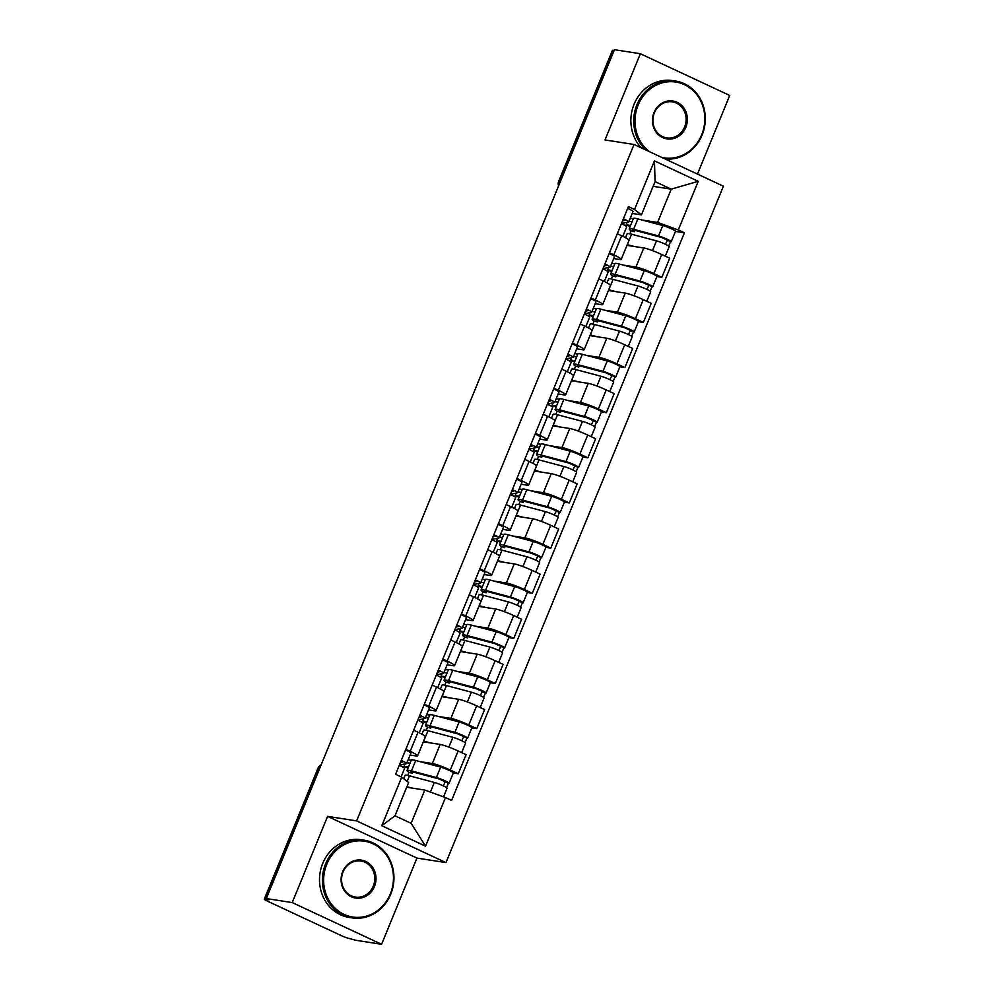 <?xml version="1.0" encoding="UTF-8"?>
<svg xmlns="http://www.w3.org/2000/svg" width="994" height="994" viewBox="0 0 994 994"><rect width="100%" height="100%" fill="white"/><g stroke="black" fill="none" stroke-linecap="round" stroke-linejoin="round"><path stroke-width="1.49" d="M697.477 174.087L729.72 95.449L640.36 53.738L614.454 49.7L266.317 898.551L292.224 902.577L381.584 944.3L416.946 858.083L445.983 862.606L723.396 186.189L634.035 144.478L356.61 820.895L327.585 816.372L292.224 902.577M381.584 944.3L355.678 940.262L349.043 938.423A6.287 0.671 -157.7 0 1 341.228 935.578L267.498 901.16A6.287 0.671 -157.7 0 1 264.28 899.185L318.03 768.126A6.287 0.671 22.3 0 1 318.639 768.076L264.889 899.135A6.287 0.671 -157.7 0 0 264.28 899.185M640.36 53.738L604.998 139.955L634.035 144.478M560.392 181.517L559.274 181.343A6.287 0.671 22.3 0 0 558.665 181.393L612.416 50.334A6.287 0.671 22.3 0 1 613.025 50.284L559.274 181.343A6.287 5.715 98.9 0 0 558.876 185.219M614.143 50.458L613.025 50.284M264.889 899.135L268.927 899.756L266.317 898.551M419.791 761.578L432.34 763.529A14.463 1.541 22.3 0 1 450.307 770.052L458.259 773.767L466.087 754.67L458.135 750.967A14.463 1.541 -157.7 0 0 440.168 744.431L423.357 741.81M408.149 759.764L411.23 760.236M417.579 755.887L425.407 736.79A14.463 1.541 -157.7 0 0 418.014 732.23L410.187 751.327A14.463 1.541 22.3 0 1 417.579 755.887A14.463 1.541 22.3 0 1 416.175 755.987L410.087 755.042M410.187 751.327L405.838 749.302M453.314 772.997L458.259 773.767M418.014 732.23L413.678 730.205M438.304 716.438L450.841 718.401A14.463 1.541 22.3 0 1 468.82 724.924L476.76 728.627L484.6 709.542L476.648 705.827A14.463 1.541 -157.7 0 0 458.681 699.304L441.858 696.682M426.662 714.624L429.743 715.108M424.351 704.162L428.7 706.187A14.463 1.541 22.3 0 1 436.093 710.747A14.463 1.541 22.3 0 1 434.689 710.859L428.6 709.902M471.827 727.869L476.76 728.627M436.093 710.747L443.92 691.65A14.463 1.541 -157.7 0 0 436.528 687.102L432.179 685.065M456.805 671.31L469.354 673.261A14.463 1.541 22.3 0 1 487.333 679.784L495.273 683.499L503.101 664.402L495.161 660.699A14.463 1.541 -157.7 0 0 477.182 654.164L460.371 651.542M445.163 669.496L448.257 669.981M442.864 659.034L447.201 661.06A14.463 1.541 22.3 0 1 454.606 665.62A14.463 1.541 22.3 0 1 453.202 665.719L447.101 664.775M490.34 682.729L495.273 683.499M454.606 665.62L462.434 646.522A14.463 1.541 -157.7 0 0 455.041 641.962L450.692 639.937M475.318 626.17L487.868 628.133A14.463 1.541 22.3 0 1 505.834 634.657L513.786 638.372L521.614 619.274L513.674 615.559A14.463 1.541 -157.7 0 0 495.695 609.036L478.884 606.415M463.676 624.356L466.77 624.841M461.378 613.894L465.714 615.932A14.463 1.541 22.3 0 1 473.107 620.48A14.463 1.541 22.3 0 1 471.715 620.591L465.614 619.635M508.853 637.601L513.786 638.372M473.107 620.48L480.947 601.382A14.463 1.541 -157.7 0 0 473.542 596.835L469.205 594.81M493.832 581.043L506.381 582.993A14.463 1.541 22.3 0 1 524.347 589.529L532.299 593.232L540.127 574.134L532.175 570.432A14.463 1.541 -157.7 0 0 514.209 563.896L497.398 561.287M482.189 579.229L485.271 579.713M479.878 568.767L484.227 570.792A14.463 1.541 22.3 0 1 491.62 575.352A14.463 1.541 22.3 0 1 490.228 575.451L484.128 574.507M527.354 592.461L532.299 593.232M491.62 575.352L499.46 556.255A14.463 1.541 -157.7 0 0 492.055 551.695L487.719 549.67M512.345 535.915L524.882 537.866A14.463 1.541 22.3 0 1 542.861 544.389L550.8 548.104L558.64 529.007L550.688 525.292A14.463 1.541 -157.7 0 0 532.722 518.769L515.898 516.147M500.703 534.101L503.784 534.573M498.392 523.639L502.74 525.664A14.463 1.541 22.3 0 1 510.133 530.212A14.463 1.541 22.3 0 1 508.729 530.324L502.641 529.367M545.868 547.334L550.8 548.104M510.133 530.212L517.961 511.127A14.463 1.541 -157.7 0 0 510.568 506.567L506.219 504.542M530.858 490.775L543.395 492.726A14.463 1.541 22.3 0 1 561.374 499.261L569.313 502.964L577.141 483.879L569.202 480.164A14.463 1.541 -157.7 0 0 551.223 473.641L534.412 471.019M519.216 488.961L522.297 489.446M516.905 478.499L521.241 480.524A14.463 1.541 22.3 0 1 528.646 485.084A14.463 1.541 22.3 0 1 527.242 485.184L521.142 484.24M564.381 502.194L569.313 502.964M528.646 485.084L536.474 465.987A14.463 1.541 -157.7 0 0 529.081 461.427L524.733 459.402M549.359 445.647L561.908 447.598A14.463 1.541 22.3 0 1 579.875 454.121L587.827 457.836L595.654 438.739L587.715 435.037A14.463 1.541 -157.7 0 0 569.736 428.501L552.925 425.879M537.717 443.833L540.811 444.306M535.418 433.372L539.754 435.397A14.463 1.541 22.3 0 1 547.16 439.957A14.463 1.541 22.3 0 1 545.756 440.056L539.655 439.112M582.894 457.066L587.827 457.836M547.16 439.957L554.987 420.86A14.463 1.541 -157.7 0 0 547.595 416.3L543.246 414.274M567.872 400.507L580.421 402.471A14.463 1.541 22.3 0 1 598.388 408.994L606.34 412.696L614.168 393.612L606.216 389.897A14.463 1.541 -157.7 0 0 588.249 383.373L571.438 380.752M556.23 398.693L559.324 399.178M553.931 388.232L558.268 390.257A14.463 1.541 22.3 0 1 565.661 394.817A14.463 1.541 22.3 0 1 564.269 394.929L558.168 393.972M601.395 411.938L606.34 412.696M565.661 394.817L573.501 375.72A14.463 1.541 -157.7 0 0 566.095 371.172L561.759 369.134M586.385 355.38L598.922 357.331A14.463 1.541 22.3 0 1 616.901 363.854L624.853 367.569L632.681 348.472L624.729 344.769A14.463 1.541 -157.7 0 0 606.762 338.233L589.939 335.612M574.743 353.566L577.825 354.05M572.432 343.104L576.781 345.129A14.463 1.541 22.3 0 1 584.174 349.689A14.463 1.541 22.3 0 1 582.77 349.789L576.682 348.844M619.908 366.798L624.853 367.569M584.174 349.689L592.002 330.592A14.463 1.541 -157.7 0 0 584.609 326.032L580.272 324.007M604.899 310.24L617.436 312.203A14.463 1.541 22.3 0 1 635.414 318.726L643.354 322.441L651.194 303.344L643.242 299.629A14.463 1.541 -157.7 0 0 625.263 293.106L608.452 290.484M593.256 308.426L596.338 308.91M590.945 297.964L595.294 300.002A14.463 1.541 22.3 0 1 602.687 304.549A14.463 1.541 22.3 0 1 601.283 304.661L595.182 303.704M638.421 321.671L643.354 322.441M602.687 304.549L610.515 285.452A14.463 1.541 -157.7 0 0 603.122 280.904L598.773 278.879M623.4 265.112L635.949 267.063A14.463 1.541 22.3 0 1 653.915 273.598L661.867 277.301L669.695 258.204L661.755 254.501A14.463 1.541 -157.7 0 0 643.777 247.966L626.966 245.356M611.757 263.298L614.851 263.783M609.459 252.836L613.795 254.862A14.463 1.541 22.3 0 1 621.2 259.422A14.463 1.541 22.3 0 1 619.796 259.521L613.696 258.577M656.935 276.531L661.867 277.301M621.2 259.422L629.028 240.324A14.463 1.541 -157.7 0 0 621.635 235.764L617.286 233.739M424.786 790.056L445.486 797.573L425.556 846.18L381.783 825.741L401.713 777.146L408.621 782.514L394.978 815.788L411.131 823.318L424.786 790.056L406.695 787.236M653.133 186.325L671.223 189.146L655.071 181.604L641.428 214.878L634.52 209.51L628.394 206.653L395.6 774.276L401.713 777.146M634.52 209.51L654.45 160.904L698.223 181.33L678.293 229.937L657.581 222.42L671.223 189.146L698.223 181.33M445.486 797.573L451.611 800.431L684.419 232.795L678.293 229.937M445.983 862.606L356.61 820.895M416.946 858.083L327.585 816.372M630.271 218.171L633.364 218.643M641.913 219.985L657.581 222.42M641.428 214.878L632.209 213.437M675.448 231.403L684.419 232.795M409.056 772.276L407.764 775.419M427.569 727.148L426.277 730.292M446.07 682.021L444.79 685.164M464.583 636.881L463.291 640.024M483.096 591.753L481.804 594.897M501.61 546.613L500.317 549.757M520.111 501.485L518.831 504.629M538.624 456.345L537.332 459.489M557.137 411.218L555.845 414.361M575.65 366.09L574.358 369.234M594.163 320.95L592.871 324.094M612.664 275.823L611.385 278.966M631.178 230.683L629.885 233.826M425.556 846.18L411.131 823.318M381.783 825.741L394.978 815.788M655.071 181.604L654.45 160.904M400.433 762.485L402.831 761.938L401.104 760.845M399.352 765.131L406.484 763.578A7.865 0.832 -157.7 0 0 406.621 763.491A7.865 0.832 -157.7 0 0 401.278 760.422M406.621 763.491L410.895 753.079A7.865 0.832 -157.7 0 0 405.552 749.998M401.129 776.873L404.595 768.412A7.865 0.832 -157.7 0 0 399.265 765.33M405.043 763.889L404.049 766.312L407.987 768.151M403.676 778.662L405.018 775.395A18.874 2.013 22.3 0 1 409.453 775.829L434.366 782.452A7.865 0.832 22.3 0 1 442.541 785.521A7.865 0.832 22.3 0 1 447.064 788.23L443.535 796.865M406.906 786.701L412.038 788.068M412.647 771.99L412.088 773.332A14.786 1.578 22.3 0 1 410.82 772.027A14.786 1.578 22.3 0 1 414.299 772.375L439.211 778.985L445.3 781.769L443.274 785.856M412.088 773.332L408.658 772.139A18.874 2.013 22.3 0 1 407.043 770.474A18.874 2.013 22.3 0 1 411.466 770.909L436.378 777.532A7.865 0.832 22.3 0 1 444.554 780.601A7.865 0.832 22.3 0 1 449.089 783.309A7.865 0.832 22.3 0 1 448.319 783.371L446.567 787.658M407.043 770.474L411.305 760.062A18.874 2.013 22.3 0 1 415.74 760.497L440.653 767.119A7.865 0.832 22.3 0 1 448.828 770.188A7.865 0.832 22.3 0 1 453.363 772.897L449.089 783.309M410 763.243L406.919 762.758M404.049 766.312L408.459 767.008M445.063 781.483L448.319 783.371M418.946 717.357L421.344 716.811L419.617 715.717M417.865 719.991L424.997 718.438A7.865 0.832 -157.7 0 0 425.134 718.351A7.865 0.832 -157.7 0 0 419.791 715.282M425.134 718.351L429.396 707.939A7.865 0.832 -157.7 0 0 424.065 704.87M419.207 732.802L423.109 723.272A7.865 0.832 -157.7 0 0 417.778 720.203M437.459 672.217L439.857 671.671L438.13 670.577M436.366 674.864L443.51 673.311A7.865 0.832 -157.7 0 0 443.635 673.224A7.865 0.832 -157.7 0 0 438.304 670.155M443.635 673.224L447.909 662.812A7.865 0.832 -157.7 0 0 442.578 659.73M437.72 687.662L441.622 678.144A7.865 0.832 -157.7 0 0 436.291 675.075M423.556 718.749L422.562 721.184L426.501 723.023M421.928 734.181L423.531 730.255A18.874 2.013 22.3 0 1 427.967 730.702L452.879 737.312A7.865 0.832 22.3 0 1 461.054 740.393A7.865 0.832 22.3 0 1 465.577 743.102L461.676 752.607M423.643 741.102A18.874 2.013 22.3 0 1 423.692 741.114L430.539 742.928M431.16 726.85L430.601 728.204A14.786 1.578 22.3 0 1 429.333 726.887A14.786 1.578 22.3 0 1 432.8 727.235L457.712 733.858L463.813 736.629L461.775 740.729M430.601 728.204L427.171 727.012A18.874 2.013 22.3 0 1 425.544 725.347A18.874 2.013 22.3 0 1 429.98 725.782L454.892 732.404A7.865 0.832 22.3 0 1 463.067 735.473A7.865 0.832 22.3 0 1 467.59 738.182A7.865 0.832 22.3 0 1 466.832 738.244L465.08 742.53M425.544 725.347L429.818 714.922A18.874 2.013 22.3 0 1 434.254 715.369L459.166 721.979A7.865 0.832 22.3 0 1 467.342 725.061A7.865 0.832 22.3 0 1 471.864 727.77L467.59 738.182M428.513 718.103L425.432 717.631M422.562 721.184L426.973 721.868M463.577 736.355L466.832 738.244M442.069 673.621L441.075 676.044L445.014 677.883M440.429 689.041L442.044 685.127A18.874 2.013 22.3 0 1 446.48 685.562L471.392 692.184A7.865 0.832 22.3 0 1 479.555 695.253A7.865 0.832 22.3 0 1 484.09 697.962L480.189 707.479M442.156 695.974A18.874 2.013 22.3 0 1 442.206 695.986L449.052 697.8M449.661 681.722L449.114 683.064A14.786 1.578 22.3 0 1 447.847 681.76A14.786 1.578 22.3 0 1 451.313 682.108L476.225 688.718L482.326 691.501L480.288 695.589M449.114 683.064L445.685 681.884A18.874 2.013 22.3 0 1 444.057 680.207A18.874 2.013 22.3 0 1 448.493 680.654L473.405 687.264A7.865 0.832 22.3 0 1 481.581 690.333A7.865 0.832 22.3 0 1 486.103 693.054A7.865 0.832 22.3 0 1 485.345 693.104L483.593 697.39M444.057 680.207L448.331 669.794A18.874 2.013 22.3 0 1 452.767 670.229L477.679 676.852A7.865 0.832 22.3 0 1 485.855 679.921A7.865 0.832 22.3 0 1 490.377 682.629L486.103 693.054M447.027 672.975L443.933 672.491M441.075 676.044L445.486 676.74M482.078 691.228L485.345 693.104M390.331 893.941A38.368 34.84 98.9 0 0 373.023 843.807A38.368 34.84 98.9 0 0 326.765 864.271A38.368 34.84 98.9 0 0 344.073 914.405A38.368 34.84 98.9 0 0 390.331 893.941M325.597 863.836A39.313 35.697 -81.1 0 1 364.214 840.203A39.313 35.697 -81.1 0 1 390.729 894.252A39.313 35.697 -81.1 0 1 352.112 917.884A39.313 35.697 -81.1 0 1 325.597 863.836M374.44 886.524A19.184 17.42 -81.1 0 1 351.317 896.75A19.184 17.42 -81.1 0 1 342.657 871.688A19.184 17.42 -81.1 0 1 365.792 861.45A19.184 17.42 -81.1 0 1 374.44 886.524M343.054 871.986A18.24 16.563 98.9 0 0 355.355 897.073A18.24 16.563 98.9 0 0 373.272 886.101A18.24 16.563 98.9 0 0 360.971 861.015A18.24 16.563 98.9 0 0 343.054 871.986M352.112 917.884L349.242 917.437A39.313 35.697 -81.1 0 1 322.727 863.388A39.313 35.697 -81.1 0 1 361.344 839.756L364.214 840.203M661.78 157.437A38.368 34.84 98.9 0 0 701.689 134.786A38.368 34.84 98.9 0 0 684.381 84.652A38.368 34.84 98.9 0 0 638.123 105.103A38.368 34.84 98.9 0 0 649.604 151.747M645.702 149.92A39.313 35.697 -81.1 0 1 636.943 104.681A39.313 35.697 -81.1 0 1 675.56 81.036A39.313 35.697 -81.1 0 1 702.087 135.085A39.313 35.697 -81.1 0 1 664.998 158.928M685.798 127.369A19.184 17.42 -81.1 0 1 662.663 137.594A19.184 17.42 -81.1 0 1 654.015 112.521A19.184 17.42 -81.1 0 1 677.138 102.295A19.184 17.42 -81.1 0 1 685.798 127.369M654.4 112.831A18.24 16.563 98.9 0 0 666.701 137.905A18.24 16.563 98.9 0 0 684.63 126.934A18.24 16.563 98.9 0 0 672.317 101.86A18.24 16.563 98.9 0 0 654.4 112.831M641.192 147.82A39.313 35.697 -81.1 0 1 634.085 104.233A39.313 35.697 -81.1 0 1 672.702 80.601L675.56 81.036M455.96 627.09L458.371 626.543L456.644 625.45M454.879 629.736L462.011 628.171A7.865 0.832 -157.7 0 0 462.148 628.096A7.865 0.832 -157.7 0 0 456.818 625.015M462.148 628.096L466.422 617.672A7.865 0.832 -157.7 0 0 461.079 614.603M456.234 642.534L460.135 633.004A7.865 0.832 -157.7 0 0 454.792 629.935M474.473 581.962L476.871 581.403L475.144 580.31M473.392 584.596L480.524 583.043A7.865 0.832 -157.7 0 0 480.661 582.956A7.865 0.832 -157.7 0 0 475.318 579.887M480.661 582.956L484.935 572.544A7.865 0.832 -157.7 0 0 479.593 569.475M474.734 597.394L478.648 587.876A7.865 0.832 -157.7 0 0 473.306 584.807M492.987 536.822L495.385 536.275L493.658 535.182M491.906 539.469L499.038 537.903A7.865 0.832 -157.7 0 0 499.174 537.829A7.865 0.832 -157.7 0 0 493.832 534.747M499.174 537.829L503.436 527.404A7.865 0.832 -157.7 0 0 498.106 524.335M493.248 552.266L497.149 542.749A7.865 0.832 -157.7 0 0 491.819 539.667M460.582 628.494L459.576 630.917L463.515 632.756M458.942 643.913L460.557 639.999A18.874 2.013 22.3 0 1 464.981 640.434L489.893 647.057A7.865 0.832 22.3 0 1 498.069 650.126A7.865 0.832 22.3 0 1 502.604 652.834L498.702 662.352M460.669 650.834A18.874 2.013 22.3 0 1 460.719 650.846L467.565 652.673M468.174 636.582L467.627 637.937A14.786 1.578 22.3 0 1 466.348 636.632A14.786 1.578 22.3 0 1 469.827 636.968L494.739 643.59L500.839 646.361L498.802 650.461M467.627 637.937L464.198 636.744A18.874 2.013 22.3 0 1 462.57 635.079A18.874 2.013 22.3 0 1 467.006 635.514L491.918 642.136A7.865 0.832 22.3 0 1 500.094 645.205A7.865 0.832 22.3 0 1 504.617 647.914A7.865 0.832 22.3 0 1 503.859 647.976L502.094 652.263M462.57 635.079L466.845 624.654A18.874 2.013 22.3 0 1 471.268 625.102L496.192 631.712A7.865 0.832 22.3 0 1 504.356 634.793A7.865 0.832 22.3 0 1 508.891 637.502L504.617 647.914M465.54 627.848L462.446 627.363M459.576 630.917L463.987 631.6M500.591 646.088L503.859 647.976M479.083 583.354L478.089 585.789L482.028 587.628M477.455 598.786L479.058 594.859A18.874 2.013 22.3 0 1 483.494 595.307L508.406 601.917A7.865 0.832 22.3 0 1 516.582 604.986A7.865 0.832 22.3 0 1 521.104 607.707L517.203 617.212M479.17 605.706A18.874 2.013 22.3 0 1 479.22 605.719L486.078 607.533M486.687 591.455L486.128 592.797A14.786 1.578 22.3 0 1 484.861 591.492A14.786 1.578 22.3 0 1 488.34 591.84L513.252 598.45L519.34 601.233L517.315 605.334M486.128 592.797L482.699 591.616A18.874 2.013 22.3 0 1 481.084 589.939A18.874 2.013 22.3 0 1 485.507 590.386L510.431 596.996A7.865 0.832 22.3 0 1 518.595 600.078A7.865 0.832 22.3 0 1 523.13 602.786A7.865 0.832 22.3 0 1 522.372 602.836L520.607 607.123M481.084 589.939L485.345 579.527A18.874 2.013 22.3 0 1 489.781 579.962L514.693 586.584A7.865 0.832 22.3 0 1 522.869 589.653A7.865 0.832 22.3 0 1 527.404 592.362L523.13 602.786M484.041 582.708L480.959 582.236M478.089 585.789L482.5 586.472M519.104 600.96L522.372 602.836M497.596 538.226L496.602 540.649L500.541 542.488M495.969 553.646L497.572 549.732A18.874 2.013 22.3 0 1 502.007 550.167L526.919 556.789A7.865 0.832 22.3 0 1 535.095 559.858A7.865 0.832 22.3 0 1 539.618 562.567L535.716 572.084M497.683 560.566A18.874 2.013 22.3 0 1 497.733 560.579L504.579 562.405M505.2 546.327L504.641 547.669A14.786 1.578 22.3 0 1 503.374 546.365A14.786 1.578 22.3 0 1 506.841 546.7L531.753 553.323L537.853 556.093L535.816 560.194M504.641 547.669L501.212 546.476A18.874 2.013 22.3 0 1 499.584 544.811A18.874 2.013 22.3 0 1 504.02 545.246L528.932 551.869A7.865 0.832 22.3 0 1 537.108 554.938A7.865 0.832 22.3 0 1 541.643 557.646A7.865 0.832 22.3 0 1 540.873 557.709L539.121 561.995M499.584 544.811L503.859 534.399A18.874 2.013 22.3 0 1 508.294 534.834L533.206 541.457A7.865 0.832 22.3 0 1 541.382 544.526A7.865 0.832 22.3 0 1 545.905 547.234L541.643 557.646M502.554 537.58L499.473 537.095M496.602 540.649L501.013 541.332M537.617 555.82L540.873 557.709M511.5 491.695L513.898 491.135L512.171 490.042M510.407 494.329L517.551 492.776A7.865 0.832 -157.7 0 0 517.675 492.689A7.865 0.832 -157.7 0 0 512.345 489.62M517.675 492.689L521.949 482.276A7.865 0.832 -157.7 0 0 516.619 479.207M511.761 507.126L515.662 497.609A7.865 0.832 -157.7 0 0 510.332 494.54M516.11 493.086L515.116 495.521L519.054 497.36M514.47 508.518L516.085 504.592A18.874 2.013 22.3 0 1 520.521 505.039L545.433 511.649A7.865 0.832 22.3 0 1 553.608 514.73A7.865 0.832 22.3 0 1 558.131 517.439L554.23 526.944M516.197 515.439A18.874 2.013 22.3 0 1 516.246 515.451L523.092 517.265M523.701 501.187L523.155 502.542A14.786 1.578 22.3 0 1 521.887 501.224A14.786 1.578 22.3 0 1 525.354 501.572L550.266 508.195L556.367 510.966L554.329 515.066M523.155 502.542L519.725 501.349A18.874 2.013 22.3 0 1 518.098 499.671A18.874 2.013 22.3 0 1 522.533 500.119L547.446 506.729A7.865 0.832 22.3 0 1 555.621 509.81A7.865 0.832 22.3 0 1 560.144 512.519A7.865 0.832 22.3 0 1 559.386 512.581L557.634 516.855M518.098 499.671L522.372 489.259A18.874 2.013 22.3 0 1 526.808 489.707L551.72 496.317A7.865 0.832 22.3 0 1 559.895 499.386A7.865 0.832 22.3 0 1 564.418 502.107L560.144 512.519M521.067 492.44L517.973 491.968M515.116 495.521L519.527 496.205M556.131 510.692L559.386 512.581M530.001 446.554L532.411 446.008L530.684 444.914M528.92 449.201L536.052 447.648A7.865 0.832 -157.7 0 0 536.188 447.561A7.865 0.832 -157.7 0 0 530.858 444.492M536.188 447.561L540.463 437.149A7.865 0.832 -157.7 0 0 535.12 434.067M530.274 461.999L534.176 452.481A7.865 0.832 -157.7 0 0 528.833 449.4M534.623 447.959L533.629 450.381L537.568 452.22M532.983 463.378L534.598 459.464A18.874 2.013 22.3 0 1 539.021 459.899L563.933 466.521A7.865 0.832 22.3 0 1 572.109 469.59A7.865 0.832 22.3 0 1 576.644 472.299L572.743 481.817M534.71 470.299A18.874 2.013 22.3 0 1 534.76 470.311L541.606 472.138M542.215 456.06L541.668 457.402A14.786 1.578 22.3 0 1 540.388 456.097A14.786 1.578 22.3 0 1 543.867 456.445L568.779 463.055L574.88 465.838L572.842 469.926M541.668 457.402L538.239 456.209A18.874 2.013 22.3 0 1 536.611 454.544A18.874 2.013 22.3 0 1 541.047 454.979L565.959 461.601A7.865 0.832 22.3 0 1 574.134 464.67A7.865 0.832 22.3 0 1 578.657 467.379A7.865 0.832 22.3 0 1 577.899 467.441L576.135 471.728M536.611 454.544L540.885 444.132A18.874 2.013 22.3 0 1 545.321 444.567L570.233 451.189A7.865 0.832 22.3 0 1 578.396 454.258A7.865 0.832 22.3 0 1 582.931 456.967L578.657 467.379M539.58 447.312L536.487 446.828M533.629 450.381L538.04 451.077M574.631 465.552L577.899 467.441M548.514 401.427L550.924 400.88L549.185 399.787M547.433 404.061L554.565 402.508A7.865 0.832 -157.7 0 0 554.702 402.421A7.865 0.832 -157.7 0 0 549.359 399.352M554.702 402.421L558.976 392.009A7.865 0.832 -157.7 0 0 553.633 388.94M548.775 416.871L552.689 407.341A7.865 0.832 -157.7 0 0 547.346 404.272M553.124 402.818L552.13 405.254L556.068 407.093M551.496 418.25L553.099 414.324A18.874 2.013 22.3 0 1 557.535 414.771L582.447 421.381A7.865 0.832 22.3 0 1 590.622 424.463A7.865 0.832 22.3 0 1 595.157 427.171L591.256 436.677M553.211 425.171A18.874 2.013 22.3 0 1 553.26 425.183L560.119 427.01M560.728 410.92L560.169 412.274A14.786 1.578 22.3 0 1 558.901 410.957A14.786 1.578 22.3 0 1 562.38 411.305L587.292 417.927L593.381 420.698L591.355 424.798M560.169 412.274L556.739 411.081A18.874 2.013 22.3 0 1 555.124 409.416A18.874 2.013 22.3 0 1 559.56 409.851L584.472 416.474A7.865 0.832 22.3 0 1 592.635 419.543A7.865 0.832 22.3 0 1 597.17 422.251A7.865 0.832 22.3 0 1 596.412 422.313L594.648 426.6M555.124 409.416L559.398 398.992A18.874 2.013 22.3 0 1 563.822 399.439L588.734 406.049A7.865 0.832 22.3 0 1 596.909 409.13A7.865 0.832 22.3 0 1 601.445 411.839L597.17 422.251M558.081 402.185L555 401.7M552.13 405.254L556.541 405.937M593.145 420.425L596.412 422.313M567.027 356.287L569.425 355.74L567.698 354.647M565.946 358.933L573.078 357.38A7.865 0.832 -157.7 0 0 573.215 357.293A7.865 0.832 -157.7 0 0 567.872 354.224M573.215 357.293L577.489 346.881A7.865 0.832 -157.7 0 0 572.146 343.812M567.288 371.731L571.19 362.214A7.865 0.832 -157.7 0 0 565.859 359.145M571.637 357.691L570.643 360.114L574.582 361.953M570.009 373.11L571.612 369.196A18.874 2.013 22.3 0 1 576.048 369.631L600.96 376.254A7.865 0.832 22.3 0 1 609.136 379.323A7.865 0.832 22.3 0 1 613.658 382.031L609.757 391.549M571.724 380.043A18.874 2.013 22.3 0 1 571.774 380.056L578.62 381.87M579.241 365.792L578.682 367.134A14.786 1.578 22.3 0 1 577.415 365.829A14.786 1.578 22.3 0 1 580.881 366.177L605.793 372.787L611.894 375.57L609.856 379.658M578.682 367.134L575.253 365.954A18.874 2.013 22.3 0 1 573.637 364.276A18.874 2.013 22.3 0 1 578.061 364.723L602.973 371.334A7.865 0.832 22.3 0 1 611.148 374.403A7.865 0.832 22.3 0 1 615.684 377.124A7.865 0.832 22.3 0 1 614.913 377.173L613.161 381.46M573.637 364.276L577.899 353.864A18.874 2.013 22.3 0 1 582.335 354.299L607.247 360.921A7.865 0.832 22.3 0 1 615.423 363.99A7.865 0.832 22.3 0 1 619.945 366.699L615.684 377.124M576.595 357.045L573.513 356.56M570.643 360.114L575.054 360.81M611.658 375.297L614.913 377.173M585.541 311.159L587.939 310.613L586.212 309.519M584.447 313.806L591.592 312.24A7.865 0.832 -157.7 0 0 591.716 312.166A7.865 0.832 -157.7 0 0 586.385 309.084M591.716 312.166L595.99 301.741A7.865 0.832 -157.7 0 0 590.66 298.672M585.801 326.604L589.703 317.074A7.865 0.832 -157.7 0 0 584.373 314.005M590.15 312.563L589.156 314.986L593.095 316.825M588.523 327.983L590.125 324.069A18.874 2.013 22.3 0 1 594.561 324.504L619.473 331.126A7.865 0.832 22.3 0 1 627.649 334.195A7.865 0.832 22.3 0 1 632.172 336.904L628.27 346.421M590.237 334.903A18.874 2.013 22.3 0 1 590.287 334.916L597.133 336.742M597.754 320.652L597.195 322.006A14.786 1.578 22.3 0 1 595.928 320.702A14.786 1.578 22.3 0 1 599.394 321.037L624.307 327.66L630.407 330.43L628.37 334.531M597.195 322.006L593.766 320.813A18.874 2.013 22.3 0 1 592.138 319.149A18.874 2.013 22.3 0 1 596.574 319.583L621.486 326.206A7.865 0.832 22.3 0 1 629.662 329.275A7.865 0.832 22.3 0 1 634.184 331.984A7.865 0.832 22.3 0 1 633.427 332.046L631.675 336.332M592.138 319.149L596.412 308.724A18.874 2.013 22.3 0 1 600.848 309.171L625.76 315.781A7.865 0.832 22.3 0 1 633.936 318.863A7.865 0.832 22.3 0 1 638.459 321.571L634.184 331.984M595.108 311.917L592.026 311.433M589.156 314.986L593.567 315.67M630.171 330.157L633.427 332.046M604.041 266.032L606.452 265.473L604.725 264.379M602.96 268.666L610.092 267.113A7.865 0.832 -157.7 0 0 610.229 267.026A7.865 0.832 -157.7 0 0 604.899 263.957M610.229 267.026L614.503 256.614A7.865 0.832 -157.7 0 0 609.173 253.545M604.315 281.464L608.216 271.946A7.865 0.832 -157.7 0 0 602.873 268.877M608.663 267.423L607.669 269.859L611.608 271.697M607.023 282.855L608.639 278.929A18.874 2.013 22.3 0 1 613.062 279.376L637.986 285.986A7.865 0.832 22.3 0 1 646.15 289.055A7.865 0.832 22.3 0 1 650.685 291.776L646.783 301.281M608.75 289.776A18.874 2.013 22.3 0 1 608.8 289.788L615.646 291.602M616.255 275.524L615.708 276.866A14.786 1.578 22.3 0 1 614.429 275.562A14.786 1.578 22.3 0 1 617.908 275.91L642.82 282.52L648.92 285.303L646.883 289.403M615.708 276.866L612.279 275.686A18.874 2.013 22.3 0 1 610.651 274.009A18.874 2.013 22.3 0 1 615.087 274.456L639.999 281.066A7.865 0.832 22.3 0 1 648.175 284.147A7.865 0.832 22.3 0 1 652.698 286.856A7.865 0.832 22.3 0 1 651.94 286.906L650.175 291.192M610.651 274.009L614.926 263.596A18.874 2.013 22.3 0 1 619.361 264.031L644.274 270.654A7.865 0.832 22.3 0 1 652.449 273.723A7.865 0.832 22.3 0 1 656.972 276.444L652.698 286.856M613.621 266.777L610.527 266.305M607.669 269.859L612.08 270.542M648.672 285.029L651.94 286.906M622.555 220.892L624.965 220.345L623.226 219.252M621.474 223.538L628.606 221.973A7.865 0.832 -157.7 0 0 628.742 221.898A7.865 0.832 -157.7 0 0 623.412 218.817M628.742 221.898L633.016 211.473A7.865 0.832 -157.7 0 0 627.674 208.405M622.816 236.336L626.729 226.818A7.865 0.832 -157.7 0 0 621.387 223.737M627.177 222.296L626.17 224.719L630.109 226.557M625.537 237.715L627.139 233.801A18.874 2.013 22.3 0 1 631.575 234.236L656.487 240.859A7.865 0.832 22.3 0 1 664.663 243.928A7.865 0.832 22.3 0 1 669.198 246.636L665.297 256.154M631.575 234.236L627.301 244.648A18.874 2.013 22.3 0 1 627.301 244.648L634.16 246.475M634.768 230.397L634.222 231.739A14.786 1.578 22.3 0 1 632.942 230.434A14.786 1.578 22.3 0 1 636.421 230.77L661.333 237.392L667.421 240.163L665.396 244.263M634.222 231.739L630.78 230.546A18.874 2.013 22.3 0 1 629.165 228.881A18.874 2.013 22.3 0 1 633.6 229.316L658.513 235.938A7.865 0.832 22.3 0 1 666.676 239.007A7.865 0.832 22.3 0 1 671.211 241.716A7.865 0.832 22.3 0 1 670.453 241.778L668.689 246.065M629.165 228.881L633.439 218.469A18.874 2.013 22.3 0 1 637.862 218.904L662.774 225.526A7.865 0.832 22.3 0 1 670.95 228.595A7.865 0.832 22.3 0 1 675.485 231.304L671.211 241.716M632.134 221.65L629.04 221.165M626.17 224.719L630.581 225.414M667.185 239.889L670.453 241.778M643.777 247.966L635.949 267.063M625.263 293.106L617.436 312.203M606.762 338.233L598.922 357.331M588.249 383.373L580.421 402.471M569.736 428.501L561.908 447.598M551.223 473.641L543.395 492.726M532.722 518.769L524.882 537.866M514.209 563.896L506.381 582.993M495.695 609.036L487.868 628.133M477.182 654.164L469.354 673.261M458.681 699.304L450.841 718.401M440.168 744.431L432.34 763.529M603.122 280.904L595.294 300.002M584.609 326.032L576.781 345.129M566.095 371.172L558.268 390.257M547.595 416.3L539.754 435.397M529.081 461.427L521.241 480.524M510.568 506.567L502.74 525.664M492.055 551.695L484.227 570.792M473.542 596.835L465.714 615.932M455.041 641.962L447.201 661.06M436.528 687.102L428.7 706.187M621.635 235.764L613.795 254.862M643.242 299.629L635.414 318.726M624.729 344.769L616.901 363.854M606.216 389.897L598.388 408.994M587.715 435.037L579.875 454.121M569.202 480.164L561.374 499.261M550.688 525.292L542.861 544.389M532.175 570.432L524.347 589.529M513.674 615.559L505.834 634.657M495.161 660.699L487.333 679.784M476.648 705.827L468.82 724.924M458.135 750.967L450.307 770.052M661.755 254.501L653.915 273.598M321.037 765.131A6.287 5.715 98.9 0 0 318.639 768.076L319.757 768.25M409.453 775.829L407.18 781.383M434.366 782.452L430.414 792.094M415.74 760.497L411.466 770.909M440.653 767.119L436.378 777.532M427.967 730.702L423.692 741.114M452.879 737.312L448.866 747.09M434.254 715.369L429.98 725.782M459.166 721.979L454.892 732.404M446.48 685.562L442.206 695.986M471.392 692.184L467.379 701.95M452.767 670.229L448.493 680.654M477.679 676.852L473.405 687.264M464.981 640.434L460.719 650.846M489.893 647.057L485.892 656.823M471.268 625.102L467.006 635.514M496.192 631.712L491.918 642.136M483.494 595.307L479.22 605.719M508.406 601.917L504.405 611.683M489.781 579.962L485.507 590.386M514.693 586.584L510.431 596.996M502.007 550.167L497.733 560.579M526.919 556.789L522.919 566.555M508.294 534.834L504.02 545.246M533.206 541.457L528.932 551.869M520.521 505.039L516.246 515.451M545.433 511.649L541.419 521.415M526.808 489.707L522.533 500.119M551.72 496.317L547.446 506.729M539.021 459.899L534.76 470.311M563.933 466.521L559.933 476.288M545.321 444.567L541.047 454.979M570.233 451.189L565.959 461.601M557.535 414.771L553.26 425.183M582.447 421.381L578.446 431.16M563.822 399.439L559.56 409.851M588.734 406.049L584.472 416.474M576.048 369.631L571.774 380.056M600.96 376.254L596.959 386.02M582.335 354.299L578.061 364.723M607.247 360.921L602.973 371.334M594.561 324.504L590.287 334.916M619.473 331.126L615.46 340.892M600.848 309.171L596.574 319.583M625.76 315.781L621.486 326.206M613.062 279.376L608.8 289.788M637.986 285.986L633.973 295.752M619.361 264.031L615.087 274.456M644.274 270.654L639.999 281.066M656.487 240.859L652.486 250.625M637.862 218.904L633.6 229.316M662.774 225.526L658.513 235.938M558.665 181.393A6.287 6.287 0 0 0 558.578 185.94M321.161 764.821A6.287 6.287 0 0 0 318.03 768.126"/></g></svg>

